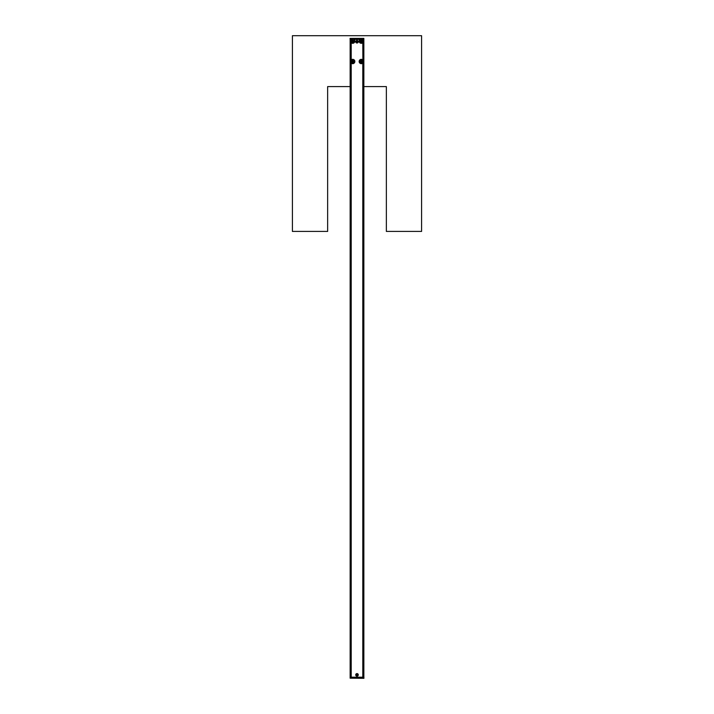 <?xml version="1.0" encoding="UTF-8"?>
<svg xmlns="http://www.w3.org/2000/svg" width="714" height="714" viewBox="0 0 714 714"><rect width="100%" height="100%" fill="white"/><g stroke="black" fill="none" stroke-linecap="round" stroke-linejoin="round"><path stroke-width="1.07" d="M352.975 42.215L351.672 40.85A1.08 1.08 0 0 1 351.806 40.573M351.797 40.582L352.1 40.279A1.08 1.08 0 0 1 352.359 40.154L353.733 41.457M360.267 41.457L361.641 40.154A1.08 1.08 0 0 1 361.909 40.287L362.203 40.582M362.194 40.573A1.08 1.08 0 0 1 362.328 40.85L361.025 42.215M363.854 86.59L386.354 86.59L386.354 231.416L421.59 231.416L421.59 35.7L292.41 35.7L292.41 231.416L327.646 231.416L327.646 86.59L350.146 86.59M357.527 674.882A0.527 0.527 -0 0 0 357 674.355A0.527 0.527 -0 0 0 356.473 674.882A0.527 0.527 180 0 1 357 674.346A0.527 0.527 180 0 1 357.527 674.873A0.527 0.527 180 0 1 357 675.399A0.527 0.527 180 0 1 356.473 674.873M353.769 41.171A1.08 1.08 -0 0 0 352.698 40.1A1.08 1.08 -0 0 0 351.618 41.171A1.08 1.08 180 0 1 352.698 40.091A1.08 1.08 180 0 1 353.769 41.171A1.08 1.08 180 0 1 352.698 42.251A1.08 1.08 180 0 1 351.618 41.171M362.382 61.529A1.08 1.08 -0 0 0 361.302 60.458A1.08 1.08 -0 0 0 360.231 61.529A1.08 1.08 180 0 1 361.302 60.449A1.08 1.08 180 0 1 362.382 61.52A1.08 1.08 180 0 1 361.302 62.6A1.08 1.08 180 0 1 360.231 61.52M362.382 41.171A1.08 1.08 -0 0 0 361.302 40.1A1.08 1.08 -0 0 0 360.231 41.171A1.08 1.08 180 0 1 361.302 40.091A1.08 1.08 180 0 1 362.382 41.171A1.08 1.08 180 0 1 361.302 42.251A1.08 1.08 180 0 1 360.231 41.171M353.769 61.529A1.08 1.08 -0 0 0 352.698 60.458A1.08 1.08 -0 0 0 351.618 61.529A1.08 1.08 180 0 1 352.698 60.449A1.08 1.08 180 0 1 353.769 61.52A1.08 1.08 180 0 1 352.698 62.6A1.08 1.08 180 0 1 351.618 61.52M357.527 41.76A0.527 0.527 -0 0 0 357 41.233A0.527 0.527 -0 0 0 356.473 41.76A0.527 0.527 180 0 1 357 41.233A0.527 0.527 180 0 1 357.527 41.76A0.527 0.527 180 0 1 357 42.287A0.527 0.527 180 0 1 356.473 41.76M354.064 39.395A0.785 0.785 180 0 1 353.966 39.02L350.146 38.993L350.146 678.184L363.926 678.3L350.146 678.184M362.284 39.35L362.284 39.35A2.053 2.053 180 0 1 363.301 40.671L363.301 41.644L363.301 40.671A2.053 2.053 -0 0 0 362.284 39.35L360.034 39.02A0.785 0.785 180 0 1 359.936 39.395M351.797 59.664L351.716 59.708A2.053 2.053 0 0 0 350.699 61.029L350.699 61.02A2.053 2.053 180 0 1 351.716 59.699L351.797 59.557M351.797 63.359L351.716 63.314A2.053 2.053 180 0 1 351.208 62.93L351.127 62.832A2.053 2.053 180 0 1 351.127 60.172L351.127 60.172A2.053 2.053 0 0 0 350.699 61.02L350.699 61.029M350.699 61.02L350.699 61.993M362.203 43.001L362.284 42.965A2.053 2.053 180 0 0 362.792 42.572L362.873 60.172A2.053 2.053 180 0 1 362.873 62.832L362.792 62.921A2.053 2.053 180 0 1 362.284 63.314L362.203 63.359M363.301 41.635L363.301 40.662A2.053 2.053 -0 0 0 362.873 39.823A2.053 2.053 180 0 1 362.873 42.483L362.792 42.563M362.873 39.823L362.873 38.993L363.854 38.993L363.854 38.404L350.074 38.404L350.074 38.993L363.854 38.993L363.854 677.595M363.301 61.029L363.301 61.993L363.301 61.029A2.053 2.053 -0 0 0 362.284 59.708L362.284 59.699A2.053 2.053 180 0 1 363.301 61.02L363.301 62.002L363.301 61.02A2.053 2.053 -0 0 0 362.873 60.172L362.792 60.083M363.301 61.993L363.301 61.02M351.797 39.306L351.716 39.35A2.053 2.053 0 0 0 350.699 40.671L350.699 41.644L350.699 40.671A2.053 2.053 180 0 1 351.716 39.35L351.797 39.002M351.797 43.108L351.716 42.965A2.053 2.053 180 0 1 351.208 42.572L351.127 42.483A2.053 2.053 180 0 1 351.127 39.814L351.127 39.823A2.053 2.053 0 0 0 350.699 40.662L350.699 41.635M362.792 62.921L362.792 677.595M362.284 39.002L362.873 38.993M351.208 39.734L351.208 38.993M351.208 60.083L351.208 42.563M351.208 677.595L351.208 62.921M362.792 38.993L362.792 39.734M358.276 674.855A1.276 1.276 180 0 1 357 676.131A1.276 1.276 180 0 1 355.724 674.855A1.276 1.276 180 0 1 357 673.588A1.276 1.276 180 0 1 358.276 674.855A1.276 1.276 -0 0 0 357 673.588A1.276 1.276 -0 0 0 355.724 674.855M358.276 41.742A1.276 1.276 180 0 1 357 43.01A1.276 1.276 180 0 1 355.724 41.742A1.276 1.276 180 0 1 357 40.466A1.276 1.276 180 0 1 358.276 41.742A1.276 1.276 -0 0 0 357 40.475A1.276 1.276 -0 0 0 355.724 41.742M354.849 61.511A2.151 2.151 -0 0 0 351.208 59.949A2.151 2.151 180 0 1 354.849 61.502A2.151 2.151 180 0 1 351.208 63.064M362.792 42.706A2.151 2.151 180 0 1 359.151 41.153A2.151 2.151 180 0 1 360.07 39.395L360.07 39.395A2.151 2.151 -0 0 0 359.151 41.153M362.792 63.064A2.151 2.151 180 0 1 359.151 61.502A2.151 2.151 180 0 1 362.792 59.949A2.151 2.151 -0 0 0 359.151 61.511M354.849 41.153A2.151 2.151 -0 0 0 353.93 39.395L353.93 39.395A2.151 2.151 180 0 1 353.537 43.135A2.151 2.151 180 0 1 351.208 42.706M362.792 677.202L351.208 677.202M353.93 39.395L360.07 39.395M351.208 677.211L362.792 677.211M352.368 62.546L353.733 61.252M352.975 60.494L351.672 61.868M362.328 61.868L361.025 60.494M360.267 61.252L361.632 62.546M360.989 62.386L360.409 61.368L360.989 62.386M353.591 61.368L353.011 62.386M352.752 62.439L352.814 60.636M361.248 62.439L361.186 60.636M360.026 39.118L359.115 39.118M354.804 39.118L353.974 39.118M357.589 41.564A0.625 0.625 -0 0 0 356.964 40.939A0.625 0.625 -0 0 0 356.331 41.564A0.625 0.625 180 0 1 356.964 40.93A0.625 0.625 180 0 1 357.589 41.555L357.589 42.733A0.625 0.625 180 0 1 357.571 42.876M356.34 42.831A0.625 0.625 180 0 1 356.331 42.733L356.331 41.555M354.804 39.395L359.115 39.02L354.804 39.02M354.804 41.564L354.804 40.752M350.146 677.595L363.926 677.595L363.926 678.184M357.669 673.9A0.625 0.625 -0 0 0 357.652 673.766A0.625 0.625 180 0 1 357.669 673.891L357.669 675.069A0.625 0.625 180 0 1 357.036 675.694A0.625 0.625 180 0 1 356.411 675.069L356.411 673.891A0.625 0.625 180 0 1 356.438 673.721A0.625 0.625 -0 0 0 356.411 673.9M362.873 60.172L362.873 42.483M362.873 677.595L362.873 62.832M363.774 38.993L363.774 677.595M351.127 60.172L351.127 42.483M351.127 39.814L351.127 38.993M350.226 677.595L350.226 38.993M351.127 677.595L351.127 62.832"/></g></svg>

